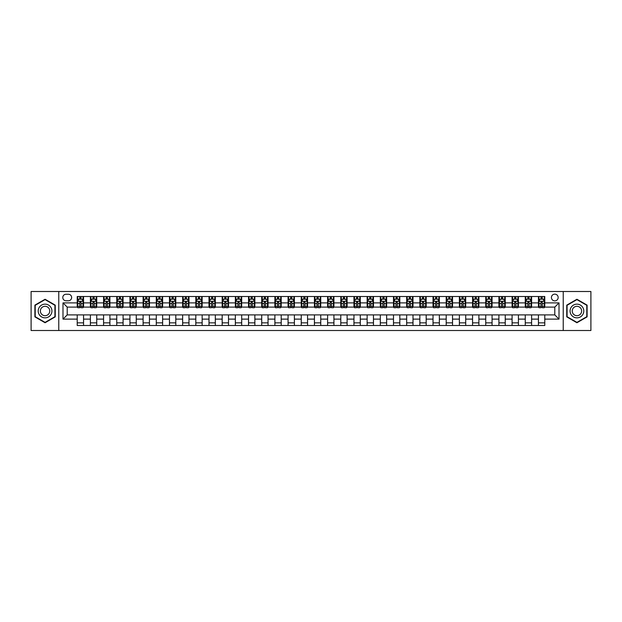 <?xml version="1.0" encoding="UTF-8"?>
<svg xmlns="http://www.w3.org/2000/svg" width="622" height="622" viewBox="0 0 622 622"><rect width="100%" height="100%" fill="white"/><g stroke="black" fill="none" stroke-linecap="round" stroke-linejoin="round"><path stroke-width="0.93" d="M554.793 294.136A3.374 3.374 0 0 0 551.419 297.503A3.374 3.374 0 0 0 554.793 300.877A3.374 3.374 0 0 0 558.167 297.503A3.374 3.374 0 0 0 554.793 294.136M563.229 330.5L590.9 330.5L590.9 291.5L563.229 291.5L563.229 330.5L58.771 330.5L58.771 291.5L31.1 291.5L31.1 330.5L58.771 330.5M66.049 300.776L68.366 300.776A3.265 3.265 0 0 0 71.639 297.503A3.265 3.265 0 0 0 68.366 294.237L66.049 294.237A3.265 3.265 0 0 0 62.783 297.503A3.265 3.265 0 0 0 66.049 300.776M563.229 291.5L58.771 291.5M77.221 319.117L62.993 319.117L62.993 302.883L77.221 302.883L77.221 307.097L67.207 307.097L67.207 314.903L77.221 314.903L77.221 325.493L544.779 325.493L544.779 314.903L554.793 314.903L554.793 307.097L544.779 307.097L544.779 302.883L559.007 302.883L559.007 319.117L544.779 319.117M544.779 302.883L544.779 296.507L77.221 296.507L77.221 302.883M538.45 296.507L538.45 307.097L538.979 307.097M540.984 307.097L542.244 307.097M544.25 307.097L544.779 307.097M538.45 307.097L531.071 307.097M525.271 296.507L525.271 307.097L525.8 307.097M527.806 307.097L529.065 307.097M525.271 307.097L517.893 307.097M512.093 296.507L512.093 307.097L512.621 307.097M514.627 307.097L515.895 307.097M512.093 307.097L504.714 307.097M498.914 296.507L498.914 307.097L499.443 307.097M501.449 307.097L502.716 307.097M498.914 307.097L491.536 307.097M485.743 296.507L485.743 307.097L486.264 307.097M488.27 307.097L489.537 307.097M485.743 307.097L478.357 307.097M472.564 296.507L472.564 307.097L473.085 307.097M475.091 307.097L476.359 307.097M472.564 307.097L465.186 307.097M459.386 296.507L459.386 307.097L459.915 307.097M461.913 307.097L463.18 307.097M459.386 307.097L452.007 307.097M446.207 296.507L446.207 307.097L446.736 307.097M448.734 307.097L450.001 307.097M446.207 307.097L438.829 307.097M433.029 296.507L433.029 307.097L433.557 307.097M435.555 307.097L436.823 307.097M433.029 307.097L425.65 307.097M419.85 296.507L419.85 307.097L420.379 307.097M422.377 307.097L423.644 307.097M419.85 307.097L412.472 307.097M406.671 296.507L406.671 307.097L407.2 307.097M409.206 307.097L410.466 307.097M406.671 307.097L399.293 307.097M393.493 296.507L393.493 307.097L394.021 307.097M396.027 307.097L397.287 307.097M393.493 307.097L386.114 307.097M380.314 296.507L380.314 307.097L380.843 307.097M382.849 307.097L384.108 307.097M380.314 307.097L372.936 307.097M367.135 296.507L367.135 307.097L367.664 307.097M369.67 307.097L370.93 307.097M367.135 307.097L359.757 307.097M353.957 296.507L353.957 307.097L354.486 307.097M356.492 307.097L357.759 307.097M353.957 307.097L346.578 307.097M340.786 296.507L340.786 307.097L341.307 307.097M343.313 307.097L344.58 307.097M340.786 307.097L333.4 307.097M327.607 296.507L327.607 307.097L328.128 307.097M330.134 307.097L331.402 307.097M327.607 307.097L320.221 307.097M314.429 296.507L314.429 307.097L314.95 307.097M316.956 307.097L318.223 307.097M314.429 307.097L307.05 307.097M301.25 296.507L301.25 307.097L301.779 307.097M303.777 307.097L305.044 307.097M301.25 307.097L293.872 307.097M288.072 296.507L288.072 307.097L288.6 307.097M290.598 307.097L291.866 307.097M288.072 307.097L280.693 307.097M274.893 296.507L274.893 307.097L275.422 307.097M277.42 307.097L278.687 307.097M274.893 307.097L267.514 307.097M261.714 296.507L261.714 307.097L262.243 307.097M264.241 307.097L265.508 307.097M261.714 307.097L254.336 307.097M248.536 296.507L248.536 307.097L249.064 307.097M251.07 307.097L252.33 307.097M248.536 307.097L241.157 307.097M235.357 296.507L235.357 307.097L235.886 307.097M237.892 307.097L239.151 307.097M235.357 307.097L227.979 307.097M222.178 296.507L222.178 307.097L222.707 307.097M224.713 307.097L225.973 307.097M222.178 307.097L214.8 307.097M209 296.507L209 307.097L209.528 307.097M211.534 307.097L212.794 307.097M209 307.097L201.621 307.097M195.821 296.507L195.821 307.097L196.35 307.097M198.356 307.097L199.623 307.097M195.821 307.097L188.443 307.097M182.65 296.507L182.65 307.097L183.171 307.097M185.177 307.097L186.445 307.097M182.65 307.097L175.264 307.097M169.472 296.507L169.472 307.097L169.993 307.097M171.999 307.097L173.266 307.097M169.472 307.097L162.085 307.097M156.293 296.507L156.293 307.097L156.814 307.097M158.82 307.097L160.087 307.097M156.293 307.097L148.915 307.097M143.114 296.507L143.114 307.097L143.643 307.097M145.641 307.097L146.909 307.097M143.114 307.097L135.736 307.097M129.936 296.507L129.936 307.097L130.465 307.097M132.463 307.097L133.73 307.097M129.936 307.097L122.557 307.097M116.757 296.507L116.757 307.097L117.286 307.097M119.284 307.097L120.551 307.097M116.757 307.097L109.379 307.097M103.579 296.507L103.579 307.097L104.107 307.097M106.105 307.097L107.373 307.097M103.579 307.097L96.2 307.097M90.4 296.507L90.4 307.097L90.929 307.097M92.935 307.097L94.194 307.097M90.4 307.097L83.021 307.097M77.221 307.097L77.75 307.097M79.756 307.097L81.016 307.097M77.221 314.903L83.55 314.903L83.55 325.493M544.779 314.903L83.55 314.903M83.55 296.507L83.55 307.097M77.221 299.143L77.75 299.143M79.756 299.143L81.016 299.143M83.021 299.143L83.55 299.143M77.221 322.857L83.55 322.857M90.4 314.903L90.4 325.493M96.729 296.507L96.729 307.097M90.4 299.143L90.929 299.143M92.935 299.143L94.194 299.143M96.2 299.143L96.729 299.143M96.729 314.903L96.729 325.493M90.4 322.857L96.729 322.857M103.579 314.903L103.579 325.493M109.907 314.903L109.907 325.493M103.579 322.857L109.907 322.857M109.907 296.507L109.907 307.097M103.579 299.143L104.107 299.143M106.105 299.143L107.373 299.143M109.379 299.143L109.907 299.143M116.757 314.903L116.757 325.493M123.086 314.903L123.086 325.493M116.757 322.857L123.086 322.857M123.086 296.507L123.086 307.097M116.757 299.143L117.286 299.143M119.284 299.143L120.551 299.143M122.557 299.143L123.086 299.143M129.936 314.903L129.936 325.493M136.257 314.903L136.257 325.493M129.936 322.857L136.257 322.857M136.257 296.507L136.257 307.097M129.936 299.143L130.465 299.143M132.463 299.143L133.73 299.143M135.736 299.143L136.257 299.143M143.114 314.903L143.114 325.493M149.435 314.903L149.435 325.493M143.114 322.857L149.435 322.857M149.435 296.507L149.435 307.097M143.114 299.143L143.643 299.143M145.641 299.143L146.909 299.143M148.915 299.143L149.435 299.143M156.293 314.903L156.293 325.493M162.614 314.903L162.614 325.493M156.293 322.857L162.614 322.857M162.614 296.507L162.614 307.097M156.293 299.143L156.814 299.143M158.82 299.143L160.087 299.143M162.085 299.143L162.614 299.143M169.472 314.903L169.472 325.493M175.793 314.903L175.793 325.493M169.472 322.857L175.793 322.857M175.793 296.507L175.793 307.097M169.472 299.143L169.993 299.143M171.999 299.143L173.266 299.143M175.264 299.143L175.793 299.143M182.65 314.903L182.65 325.493M188.971 314.903L188.971 325.493M182.65 322.857L188.971 322.857M188.971 296.507L188.971 307.097M182.65 299.143L183.171 299.143M185.177 299.143L186.445 299.143M188.443 299.143L188.971 299.143M195.821 314.903L195.821 325.493M202.15 314.903L202.15 325.493M195.821 322.857L202.15 322.857M202.15 296.507L202.15 307.097M195.821 299.143L196.35 299.143M198.356 299.143L199.623 299.143M201.621 299.143L202.15 299.143M209 314.903L209 325.493M215.329 314.903L215.329 325.493M209 322.857L215.329 322.857M215.329 296.507L215.329 307.097M209 299.143L209.528 299.143M211.534 299.143L212.794 299.143M214.8 299.143L215.329 299.143M222.178 314.903L222.178 325.493M228.507 314.903L228.507 325.493M222.178 322.857L228.507 322.857M228.507 296.507L228.507 307.097M222.178 299.143L222.707 299.143M224.713 299.143L225.973 299.143M227.979 299.143L228.507 299.143M235.357 314.903L235.357 325.493M241.686 314.903L241.686 325.493M235.357 322.857L241.686 322.857M241.686 296.507L241.686 307.097M235.357 299.143L235.886 299.143M237.892 299.143L239.151 299.143M241.157 299.143L241.686 299.143M248.536 314.903L248.536 325.493M254.864 314.903L254.864 325.493M248.536 322.857L254.864 322.857M254.864 296.507L254.864 307.097M248.536 299.143L249.064 299.143M251.07 299.143L252.33 299.143M254.336 299.143L254.864 299.143M261.714 314.903L261.714 325.493M268.043 314.903L268.043 325.493M261.714 322.857L268.043 322.857M268.043 296.507L268.043 307.097M261.714 299.143L262.243 299.143M264.241 299.143L265.508 299.143M267.514 299.143L268.043 299.143M274.893 314.903L274.893 325.493M281.214 314.903L281.214 325.493M274.893 322.857L281.214 322.857M281.214 296.507L281.214 307.097M274.893 299.143L275.422 299.143M277.42 299.143L278.687 299.143M280.693 299.143L281.214 299.143M288.072 314.903L288.072 325.493M294.393 314.903L294.393 325.493M288.072 322.857L294.393 322.857M294.393 296.507L294.393 307.097M288.072 299.143L288.6 299.143M290.598 299.143L291.866 299.143M293.872 299.143L294.393 299.143M301.25 314.903L301.25 325.493M307.571 314.903L307.571 325.493M301.25 322.857L307.571 322.857M307.571 296.507L307.571 307.097M301.25 299.143L301.779 299.143M303.777 299.143L305.044 299.143M307.05 299.143L307.571 299.143M314.429 314.903L314.429 325.493M320.75 314.903L320.75 325.493M314.429 322.857L320.75 322.857M320.75 296.507L320.75 307.097M314.429 299.143L314.95 299.143M316.956 299.143L318.223 299.143M320.221 299.143L320.75 299.143M327.607 314.903L327.607 325.493M333.928 314.903L333.928 325.493M327.607 322.857L333.928 322.857M333.928 296.507L333.928 307.097M327.607 299.143L328.128 299.143M330.134 299.143L331.402 299.143M333.4 299.143L333.928 299.143M340.786 314.903L340.786 325.493M347.107 314.903L347.107 325.493M340.786 322.857L347.107 322.857M347.107 296.507L347.107 307.097M340.786 299.143L341.307 299.143M343.313 299.143L344.58 299.143M346.578 299.143L347.107 299.143M353.957 314.903L353.957 325.493M360.286 314.903L360.286 325.493M353.957 322.857L360.286 322.857M360.286 296.507L360.286 307.097M353.957 299.143L354.486 299.143M356.492 299.143L357.759 299.143M359.757 299.143L360.286 299.143M367.135 314.903L367.135 325.493M373.464 314.903L373.464 325.493M367.135 322.857L373.464 322.857M373.464 296.507L373.464 307.097M367.135 299.143L367.664 299.143M369.67 299.143L370.93 299.143M372.936 299.143L373.464 299.143M380.314 314.903L380.314 325.493M386.643 314.903L386.643 325.493M380.314 322.857L386.643 322.857M386.643 296.507L386.643 307.097M380.314 299.143L380.843 299.143M382.849 299.143L384.108 299.143M386.114 299.143L386.643 299.143M393.493 314.903L393.493 325.493M399.822 314.903L399.822 325.493M393.493 322.857L399.822 322.857M399.822 296.507L399.822 307.097M393.493 299.143L394.021 299.143M396.027 299.143L397.287 299.143M399.293 299.143L399.822 299.143M406.671 314.903L406.671 325.493M413 314.903L413 325.493M406.671 322.857L413 322.857M413 296.507L413 307.097M406.671 299.143L407.2 299.143M409.206 299.143L410.466 299.143M412.472 299.143L413 299.143M419.85 314.903L419.85 325.493M426.179 314.903L426.179 325.493M419.85 322.857L426.179 322.857M426.179 296.507L426.179 307.097M419.85 299.143L420.379 299.143M422.377 299.143L423.644 299.143M425.65 299.143L426.179 299.143M433.029 314.903L433.029 325.493M439.35 314.903L439.35 325.493M433.029 322.857L439.35 322.857M439.35 296.507L439.35 307.097M433.029 299.143L433.557 299.143M435.555 299.143L436.823 299.143M438.829 299.143L439.35 299.143M446.207 314.903L446.207 325.493M452.528 314.903L452.528 325.493M446.207 322.857L452.528 322.857M452.528 296.507L452.528 307.097M446.207 299.143L446.736 299.143M448.734 299.143L450.001 299.143M452.007 299.143L452.528 299.143M459.386 314.903L459.386 325.493M465.707 314.903L465.707 325.493M459.386 322.857L465.707 322.857M465.707 296.507L465.707 307.097M459.386 299.143L459.915 299.143M461.913 299.143L463.18 299.143M465.186 299.143L465.707 299.143M472.564 314.903L472.564 325.493M478.886 314.903L478.886 325.493M472.564 322.857L478.886 322.857M478.886 296.507L478.886 307.097M472.564 299.143L473.085 299.143M475.091 299.143L476.359 299.143M478.357 299.143L478.886 299.143M485.743 314.903L485.743 325.493M492.064 314.903L492.064 325.493M485.743 322.857L492.064 322.857M492.064 296.507L492.064 307.097M485.743 299.143L486.264 299.143M488.27 299.143L489.537 299.143M491.536 299.143L492.064 299.143M498.914 314.903L498.914 325.493M505.243 314.903L505.243 325.493M498.914 322.857L505.243 322.857M505.243 296.507L505.243 307.097M498.914 299.143L499.443 299.143M501.449 299.143L502.716 299.143M504.714 299.143L505.243 299.143M512.093 314.903L512.093 325.493M518.421 314.903L518.421 325.493M512.093 322.857L518.421 322.857M518.421 296.507L518.421 307.097M512.093 299.143L512.621 299.143M514.627 299.143L515.895 299.143M517.893 299.143L518.421 299.143M525.271 314.903L525.271 325.493M531.6 314.903L531.6 325.493M525.271 322.857L531.6 322.857M531.6 296.507L531.6 307.097M525.271 299.143L525.8 299.143M527.806 299.143L529.065 299.143M531.071 299.143L531.6 299.143M538.45 314.903L538.45 325.493M538.45 322.857L544.779 322.857M538.45 299.143L538.979 299.143M540.984 299.143L542.244 299.143M544.25 299.143L544.779 299.143M67.207 307.097L62.993 302.883M67.207 314.903L62.993 319.117M559.007 302.883L554.793 307.097M559.007 319.117L554.793 314.903M45.072 322.748L55.241 316.87L55.241 305.13L45.072 299.252L34.894 305.13L34.894 316.87L45.072 322.748M587.106 305.13L576.928 299.252L566.759 305.13L566.759 316.87L576.928 322.748L587.106 316.87L587.106 305.13M81.016 297.876L79.756 297.876M83.021 306.413L81.016 306.413L81.016 307.734L83.021 307.734L83.021 301.305L81.964 299.19L78.807 299.19L77.75 301.305L77.75 307.734L79.756 307.734L79.756 306.413L77.75 306.413M77.75 301.305L77.75 296.507M83.021 301.305L83.021 296.507M79.756 299.19L79.756 296.507M81.016 296.507L81.016 299.19M81.016 306.413L81.016 302.09L79.756 302.09L79.756 306.413M94.194 297.876L92.935 297.876M96.2 306.413L94.194 306.413L94.194 307.734L96.2 307.734L96.2 301.305L95.143 299.19L91.986 299.19L90.929 301.305L90.929 307.734L92.935 307.734L92.935 306.413L90.929 306.413M90.929 301.305L90.929 296.507M96.2 301.305L96.2 296.507M92.935 299.19L92.935 296.507M94.194 296.507L94.194 299.19M94.194 306.413L94.194 302.09L92.935 302.09L92.935 306.413M107.373 297.876L106.105 297.876M109.379 306.413L107.373 306.413L107.373 307.734L109.379 307.734L109.379 301.305L108.321 299.19L105.157 299.19L104.107 301.305L104.107 307.734L106.105 307.734L106.105 306.413L104.107 306.413M104.107 301.305L104.107 296.507M109.379 301.305L109.379 296.507M106.105 299.19L106.105 296.507M107.373 296.507L107.373 299.19M107.373 306.413L107.373 302.09L106.105 302.09L106.105 306.413M120.551 297.876L119.284 297.876M122.557 306.413L120.551 306.413L120.551 307.734L122.557 307.734L122.557 301.305L121.5 299.19L118.335 299.19L117.286 301.305L117.286 307.734L119.284 307.734L119.284 306.413L117.286 306.413M117.286 301.305L117.286 296.507M122.557 301.305L122.557 296.507M119.284 299.19L119.284 296.507M120.551 296.507L120.551 299.19M120.551 306.413L120.551 302.09L119.284 302.09L119.284 306.413M133.73 297.876L132.463 297.876M135.736 306.413L133.73 306.413L133.73 307.734L135.736 307.734L135.736 301.305L134.679 299.19L131.514 299.19L130.465 301.305L130.465 307.734L132.463 307.734L132.463 306.413L130.465 306.413M130.465 301.305L130.465 296.507M135.736 301.305L135.736 296.507M132.463 299.19L132.463 296.507M133.73 296.507L133.73 299.19M133.73 306.413L133.73 302.09L132.463 302.09L132.463 306.413M51.004 307.571A6.85 6.85 0 0 0 41.643 305.068A6.85 6.85 0 0 0 39.132 314.429A6.85 6.85 0 0 0 48.493 316.932A6.85 6.85 0 0 0 51.004 307.571M49.13 308.652A4.688 4.688 0 0 0 42.724 306.934A4.688 4.688 0 0 0 41.005 313.348A4.688 4.688 0 0 0 47.412 315.066A4.688 4.688 0 0 0 49.13 308.652M45.072 322.383L35.213 316.691L35.213 305.309L45.072 299.617L54.923 305.309L54.923 316.691L45.072 322.383M576.928 317.85A6.85 6.85 0 0 0 583.786 311A6.85 6.85 0 0 0 576.928 304.15A6.85 6.85 0 0 0 570.079 311A6.85 6.85 0 0 0 576.928 317.85M576.928 315.688A4.688 4.688 0 0 0 581.624 311A4.688 4.688 0 0 0 576.928 306.312A4.688 4.688 0 0 0 572.24 311A4.688 4.688 0 0 0 576.928 315.688M567.077 305.309L576.928 299.617L586.787 305.309L586.787 316.691L576.928 322.383L567.077 316.691L567.077 305.309M146.909 297.876L145.641 297.876M148.915 306.413L146.909 306.413L146.909 307.734L148.915 307.734L148.915 301.305L147.857 299.19L144.693 299.19L143.643 301.305L143.643 307.734L145.641 307.734L145.641 306.413L143.643 306.413M143.643 301.305L143.643 296.507M148.915 301.305L148.915 296.507M145.641 299.19L145.641 296.507M146.909 296.507L146.909 299.19M146.909 306.413L146.909 302.09L145.641 302.09L145.641 306.413M160.087 297.876L158.82 297.876M162.085 306.413L160.087 306.413L160.087 307.734L162.085 307.734L162.085 301.305L161.036 299.19L157.871 299.19L156.814 301.305L156.814 307.734L158.82 307.734L158.82 306.413L156.814 306.413M156.814 301.305L156.814 296.507M162.085 301.305L162.085 296.507M158.82 299.19L158.82 296.507M160.087 296.507L160.087 299.19M160.087 306.413L160.087 302.09L158.82 302.09L158.82 306.413M173.266 297.876L171.999 297.876M175.264 306.413L173.266 306.413L173.266 307.734L175.264 307.734L175.264 301.305L174.214 299.19L171.05 299.19L169.993 301.305L169.993 307.734L171.999 307.734L171.999 306.413L169.993 306.413M169.993 301.305L169.993 296.507M175.264 301.305L175.264 296.507M171.999 299.19L171.999 296.507M173.266 296.507L173.266 299.19M173.266 306.413L173.266 302.09L171.999 302.09L171.999 306.413M186.445 297.876L185.177 297.876M188.443 306.413L186.445 306.413L186.445 307.734L188.443 307.734L188.443 301.305L187.393 299.19L184.229 299.19L183.171 301.305L183.171 307.734L185.177 307.734L185.177 306.413L183.171 306.413M183.171 301.305L183.171 296.507M188.443 301.305L188.443 296.507M185.177 299.19L185.177 296.507M186.445 296.507L186.445 299.19M186.445 306.413L186.445 302.09L185.177 302.09L185.177 306.413M199.623 297.876L198.356 297.876M201.621 306.413L199.623 306.413L199.623 307.734L201.621 307.734L201.621 301.305L200.572 299.19L197.407 299.19L196.35 301.305L196.35 307.734L198.356 307.734L198.356 306.413L196.35 306.413M196.35 301.305L196.35 296.507M201.621 301.305L201.621 296.507M198.356 299.19L198.356 296.507M199.623 296.507L199.623 299.19M199.623 306.413L199.623 302.09L198.356 302.09L198.356 306.413M212.794 297.876L211.534 297.876M214.8 306.413L212.794 306.413L212.794 307.734L214.8 307.734L214.8 301.305L213.75 299.19L210.586 299.19L209.528 301.305L209.528 307.734L211.534 307.734L211.534 306.413L209.528 306.413M209.528 301.305L209.528 296.507M214.8 301.305L214.8 296.507M211.534 299.19L211.534 296.507M212.794 296.507L212.794 299.19M212.794 306.413L212.794 302.09L211.534 302.09L211.534 306.413M225.973 297.876L224.713 297.876M227.979 306.413L225.973 306.413L225.973 307.734L227.979 307.734L227.979 301.305L226.921 299.19L223.764 299.19L222.707 301.305L222.707 307.734L224.713 307.734L224.713 306.413L222.707 306.413M222.707 301.305L222.707 296.507M227.979 301.305L227.979 296.507M224.713 299.19L224.713 296.507M225.973 296.507L225.973 299.19M225.973 306.413L225.973 302.09L224.713 302.09L224.713 306.413M239.151 297.876L237.892 297.876M241.157 306.413L239.151 306.413L239.151 307.734L241.157 307.734L241.157 301.305L240.1 299.19L236.943 299.19L235.886 301.305L235.886 307.734L237.892 307.734L237.892 306.413L235.886 306.413M235.886 301.305L235.886 296.507M241.157 301.305L241.157 296.507M237.892 299.19L237.892 296.507M239.151 296.507L239.151 299.19M239.151 306.413L239.151 302.09L237.892 302.09L237.892 306.413M252.33 297.876L251.07 297.876M254.336 306.413L252.33 306.413L252.33 307.734L254.336 307.734L254.336 301.305L253.278 299.19L250.114 299.19L249.064 301.305L249.064 307.734L251.07 307.734L251.07 306.413L249.064 306.413M249.064 301.305L249.064 296.507M254.336 301.305L254.336 296.507M251.07 299.19L251.07 296.507M252.33 296.507L252.33 299.19M252.33 306.413L252.33 302.09L251.07 302.09L251.07 306.413M265.508 297.876L264.241 297.876M267.514 306.413L265.508 306.413L265.508 307.734L267.514 307.734L267.514 301.305L266.457 299.19L263.293 299.19L262.243 301.305L262.243 307.734L264.241 307.734L264.241 306.413L262.243 306.413M262.243 301.305L262.243 296.507M267.514 301.305L267.514 296.507M264.241 299.19L264.241 296.507M265.508 296.507L265.508 299.19M265.508 306.413L265.508 302.09L264.241 302.09L264.241 306.413M278.687 297.876L277.42 297.876M280.693 306.413L278.687 306.413L278.687 307.734L280.693 307.734L280.693 301.305L279.636 299.19L276.471 299.19L275.422 301.305L275.422 307.734L277.42 307.734L277.42 306.413L275.422 306.413M275.422 301.305L275.422 296.507M280.693 301.305L280.693 296.507M277.42 299.19L277.42 296.507M278.687 296.507L278.687 299.19M278.687 306.413L278.687 302.09L277.42 302.09L277.42 306.413M291.866 297.876L290.598 297.876M293.872 306.413L291.866 306.413L291.866 307.734L293.872 307.734L293.872 301.305L292.814 299.19L289.65 299.19L288.6 301.305L288.6 307.734L290.598 307.734L290.598 306.413L288.6 306.413M288.6 301.305L288.6 296.507M293.872 301.305L293.872 296.507M290.598 299.19L290.598 296.507M291.866 296.507L291.866 299.19M291.866 306.413L291.866 302.09L290.598 302.09L290.598 306.413M305.044 297.876L303.777 297.876M307.05 306.413L305.044 306.413L305.044 307.734L307.05 307.734L307.05 301.305L305.993 299.19L302.828 299.19L301.779 301.305L301.779 307.734L303.777 307.734L303.777 306.413L301.779 306.413M301.779 301.305L301.779 296.507M307.05 301.305L307.05 296.507M303.777 299.19L303.777 296.507M305.044 296.507L305.044 299.19M305.044 306.413L305.044 302.09L303.777 302.09L303.777 306.413M318.223 297.876L316.956 297.876M320.221 306.413L318.223 306.413L318.223 307.734L320.221 307.734L320.221 301.305L319.172 299.19L316.007 299.19L314.95 301.305L314.95 307.734L316.956 307.734L316.956 306.413L314.95 306.413M314.95 301.305L314.95 296.507M320.221 301.305L320.221 296.507M316.956 299.19L316.956 296.507M318.223 296.507L318.223 299.19M318.223 306.413L318.223 302.09L316.956 302.09L316.956 306.413M331.402 297.876L330.134 297.876M333.4 306.413L331.402 306.413L331.402 307.734L333.4 307.734L333.4 301.305L332.35 299.19L329.186 299.19L328.128 301.305L328.128 307.734L330.134 307.734L330.134 306.413L328.128 306.413M328.128 301.305L328.128 296.507M333.4 301.305L333.4 296.507M330.134 299.19L330.134 296.507M331.402 296.507L331.402 299.19M331.402 306.413L331.402 302.09L330.134 302.09L330.134 306.413M344.58 297.876L343.313 297.876M346.578 306.413L344.58 306.413L344.58 307.734L346.578 307.734L346.578 301.305L345.529 299.19L342.364 299.19L341.307 301.305L341.307 307.734L343.313 307.734L343.313 306.413L341.307 306.413M341.307 301.305L341.307 296.507M346.578 301.305L346.578 296.507M343.313 299.19L343.313 296.507M344.58 296.507L344.58 299.19M344.58 306.413L344.58 302.09L343.313 302.09L343.313 306.413M357.759 297.876L356.492 297.876M359.757 306.413L357.759 306.413L357.759 307.734L359.757 307.734L359.757 301.305L358.707 299.19L355.543 299.19L354.486 301.305L354.486 307.734L356.492 307.734L356.492 306.413L354.486 306.413M354.486 301.305L354.486 296.507M359.757 301.305L359.757 296.507M356.492 299.19L356.492 296.507M357.759 296.507L357.759 299.19M357.759 306.413L357.759 302.09L356.492 302.09L356.492 306.413M370.93 297.876L369.67 297.876M372.936 306.413L370.93 306.413L370.93 307.734L372.936 307.734L372.936 301.305L371.886 299.19L368.722 299.19L367.664 301.305L367.664 307.734L369.67 307.734L369.67 306.413L367.664 306.413M367.664 301.305L367.664 296.507M372.936 301.305L372.936 296.507M369.67 299.19L369.67 296.507M370.93 296.507L370.93 299.19M370.93 306.413L370.93 302.09L369.67 302.09L369.67 306.413M384.108 297.876L382.849 297.876M386.114 306.413L384.108 306.413L384.108 307.734L386.114 307.734L386.114 301.305L385.057 299.19L381.9 299.19L380.843 301.305L380.843 307.734L382.849 307.734L382.849 306.413L380.843 306.413M380.843 301.305L380.843 296.507M386.114 301.305L386.114 296.507M382.849 299.19L382.849 296.507M384.108 296.507L384.108 299.19M384.108 306.413L384.108 302.09L382.849 302.09L382.849 306.413M397.287 297.876L396.027 297.876M399.293 306.413L397.287 306.413L397.287 307.734L399.293 307.734L399.293 301.305L398.236 299.19L395.079 299.19L394.021 301.305L394.021 307.734L396.027 307.734L396.027 306.413L394.021 306.413M394.021 301.305L394.021 296.507M399.293 301.305L399.293 296.507M396.027 299.19L396.027 296.507M397.287 296.507L397.287 299.19M397.287 306.413L397.287 302.09L396.027 302.09L396.027 306.413M410.466 297.876L409.206 297.876M412.472 306.413L410.466 306.413L410.466 307.734L412.472 307.734L412.472 301.305L411.414 299.19L408.25 299.19L407.2 301.305L407.2 307.734L409.206 307.734L409.206 306.413L407.2 306.413M407.2 301.305L407.2 296.507M412.472 301.305L412.472 296.507M409.206 299.19L409.206 296.507M410.466 296.507L410.466 299.19M410.466 306.413L410.466 302.09L409.206 302.09L409.206 306.413M423.644 297.876L422.377 297.876M425.65 306.413L423.644 306.413L423.644 307.734L425.65 307.734L425.65 301.305L424.593 299.19L421.428 299.19L420.379 301.305L420.379 307.734L422.377 307.734L422.377 306.413L420.379 306.413M420.379 301.305L420.379 296.507M425.65 301.305L425.65 296.507M422.377 299.19L422.377 296.507M423.644 296.507L423.644 299.19M423.644 306.413L423.644 302.09L422.377 302.09L422.377 306.413M436.823 297.876L435.555 297.876M438.829 306.413L436.823 306.413L436.823 307.734L438.829 307.734L438.829 301.305L437.771 299.19L434.607 299.19L433.557 301.305L433.557 307.734L435.555 307.734L435.555 306.413L433.557 306.413M433.557 301.305L433.557 296.507M438.829 301.305L438.829 296.507M435.555 299.19L435.555 296.507M436.823 296.507L436.823 299.19M436.823 306.413L436.823 302.09L435.555 302.09L435.555 306.413M450.001 297.876L448.734 297.876M452.007 306.413L450.001 306.413L450.001 307.734L452.007 307.734L452.007 301.305L450.95 299.19L447.786 299.19L446.736 301.305L446.736 307.734L448.734 307.734L448.734 306.413L446.736 306.413M446.736 301.305L446.736 296.507M452.007 301.305L452.007 296.507M448.734 299.19L448.734 296.507M450.001 296.507L450.001 299.19M450.001 306.413L450.001 302.09L448.734 302.09L448.734 306.413M463.18 297.876L461.913 297.876M465.186 306.413L463.18 306.413L463.18 307.734L465.186 307.734L465.186 301.305L464.129 299.19L460.964 299.19L459.915 301.305L459.915 307.734L461.913 307.734L461.913 306.413L459.915 306.413M459.915 301.305L459.915 296.507M465.186 301.305L465.186 296.507M461.913 299.19L461.913 296.507M463.18 296.507L463.18 299.19M463.18 306.413L463.18 302.09L461.913 302.09L461.913 306.413M476.359 297.876L475.091 297.876M478.357 306.413L476.359 306.413L476.359 307.734L478.357 307.734L478.357 301.305L477.307 299.19L474.143 299.19L473.085 301.305L473.085 307.734L475.091 307.734L475.091 306.413L473.085 306.413M473.085 301.305L473.085 296.507M478.357 301.305L478.357 296.507M475.091 299.19L475.091 296.507M476.359 296.507L476.359 299.19M476.359 306.413L476.359 302.09L475.091 302.09L475.091 306.413M489.537 297.876L488.27 297.876M491.536 306.413L489.537 306.413L489.537 307.734L491.536 307.734L491.536 301.305L490.486 299.19L487.321 299.19L486.264 301.305L486.264 307.734L488.27 307.734L488.27 306.413L486.264 306.413M486.264 301.305L486.264 296.507M491.536 301.305L491.536 296.507M488.27 299.19L488.27 296.507M489.537 296.507L489.537 299.19M489.537 306.413L489.537 302.09L488.27 302.09L488.27 306.413M502.716 297.876L501.449 297.876M504.714 306.413L502.716 306.413L502.716 307.734L504.714 307.734L504.714 301.305L503.664 299.19L500.5 299.19L499.443 301.305L499.443 307.734L501.449 307.734L501.449 306.413L499.443 306.413M499.443 301.305L499.443 296.507M504.714 301.305L504.714 296.507M501.449 299.19L501.449 296.507M502.716 296.507L502.716 299.19M502.716 306.413L502.716 302.09L501.449 302.09L501.449 306.413M515.895 297.876L514.627 297.876M517.893 306.413L515.895 306.413L515.895 307.734L517.893 307.734L517.893 301.305L516.843 299.19L513.679 299.19L512.621 301.305L512.621 307.734L514.627 307.734L514.627 306.413L512.621 306.413M512.621 301.305L512.621 296.507M517.893 301.305L517.893 296.507M514.627 299.19L514.627 296.507M515.895 296.507L515.895 299.19M515.895 306.413L515.895 302.09L514.627 302.09L514.627 306.413M529.065 297.876L527.806 297.876M531.071 306.413L529.065 306.413L529.065 307.734L531.071 307.734L531.071 301.305L530.014 299.19L526.857 299.19L525.8 301.305L525.8 307.734L527.806 307.734L527.806 306.413L525.8 306.413M525.8 301.305L525.8 296.507M531.071 301.305L531.071 296.507M527.806 299.19L527.806 296.507M529.065 296.507L529.065 299.19M529.065 306.413L529.065 302.09L527.806 302.09L527.806 306.413M542.244 297.876L540.984 297.876M544.25 306.413L542.244 306.413L542.244 307.734L544.25 307.734L544.25 301.305L543.193 299.19L540.036 299.19L538.979 301.305L538.979 307.734L540.984 307.734L540.984 306.413L538.979 306.413M538.979 301.305L538.979 296.507M544.25 301.305L544.25 296.507M540.984 299.19L540.984 296.507M542.244 296.507L542.244 299.19M542.244 306.413L542.244 302.09L540.984 302.09L540.984 306.413M90.4 319.117L83.55 319.117M90.4 302.883L83.55 302.883M103.579 302.883L96.729 302.883M103.579 319.117L96.729 319.117M116.757 302.883L109.907 302.883M116.757 319.117L109.907 319.117M129.936 302.883L123.086 302.883M129.936 319.117L123.086 319.117M143.114 302.883L136.257 302.883M143.114 319.117L136.257 319.117M156.293 302.883L149.435 302.883M156.293 319.117L149.435 319.117M169.472 302.883L162.614 302.883M169.472 319.117L162.614 319.117M182.65 302.883L175.793 302.883M182.65 319.117L175.793 319.117M195.821 302.883L188.971 302.883M195.821 319.117L188.971 319.117M209 302.883L202.15 302.883M209 319.117L202.15 319.117M222.178 302.883L215.329 302.883M222.178 319.117L215.329 319.117M235.357 302.883L228.507 302.883M235.357 319.117L228.507 319.117M248.536 302.883L241.686 302.883M248.536 319.117L241.686 319.117M261.714 302.883L254.864 302.883M261.714 319.117L254.864 319.117M274.893 302.883L268.043 302.883M274.893 319.117L268.043 319.117M288.072 302.883L281.214 302.883M288.072 319.117L281.214 319.117M301.25 302.883L294.393 302.883M301.25 319.117L294.393 319.117M314.429 302.883L307.571 302.883M314.429 319.117L307.571 319.117M327.607 302.883L320.75 302.883M327.607 319.117L320.75 319.117M340.786 302.883L333.928 302.883M340.786 319.117L333.928 319.117M353.957 302.883L347.107 302.883M353.957 319.117L347.107 319.117M367.135 302.883L360.286 302.883M367.135 319.117L360.286 319.117M380.314 302.883L373.464 302.883M380.314 319.117L373.464 319.117M393.493 302.883L386.643 302.883M393.493 319.117L386.643 319.117M406.671 302.883L399.822 302.883M406.671 319.117L399.822 319.117M419.85 302.883L413 302.883M419.85 319.117L413 319.117M433.029 302.883L426.179 302.883M433.029 319.117L426.179 319.117M446.207 302.883L439.35 302.883M446.207 319.117L439.35 319.117M459.386 302.883L452.528 302.883M459.386 319.117L452.528 319.117M472.564 302.883L465.707 302.883M472.564 319.117L465.707 319.117M485.743 302.883L478.886 302.883M485.743 319.117L478.886 319.117M498.914 302.883L492.064 302.883M498.914 319.117L492.064 319.117M512.093 302.883L505.243 302.883M512.093 319.117L505.243 319.117M525.271 302.883L518.421 302.883M525.271 319.117L518.421 319.117M538.45 302.883L531.6 302.883M538.45 319.117L531.6 319.117M82.998 301.25L77.773 301.25M77.75 299.322L78.737 299.322M82.034 299.322L83.021 299.322M79.756 303.583L77.75 303.583M83.021 303.583L81.016 303.583M81.016 298.544L79.756 298.544M96.169 301.25L90.952 301.25M90.929 299.322L91.916 299.322M95.205 299.322L96.2 299.322M92.935 303.583L90.929 303.583M96.2 303.583L94.194 303.583M94.194 298.544L92.935 298.544M109.348 301.25L104.131 301.25M104.107 299.322L105.095 299.322M108.383 299.322L109.379 299.322M106.105 303.583L104.107 303.583M109.379 303.583L107.373 303.583M107.373 298.544L106.105 298.544M122.526 301.25L117.309 301.25M117.286 299.322L118.273 299.322M121.562 299.322L122.557 299.322M119.284 303.583L117.286 303.583M122.557 303.583L120.551 303.583M120.551 298.544L119.284 298.544M135.705 301.25L130.488 301.25M130.465 299.322L131.452 299.322M134.741 299.322L135.736 299.322M132.463 303.583L130.465 303.583M135.736 303.583L133.73 303.583M133.73 298.544L132.463 298.544M148.883 301.25L143.666 301.25M143.643 299.322L144.631 299.322M147.919 299.322L148.915 299.322M145.641 303.583L143.643 303.583M148.915 303.583L146.909 303.583M146.909 298.544L145.641 298.544M162.062 301.25L156.845 301.25M156.814 299.322L157.809 299.322M161.098 299.322L162.085 299.322M158.82 303.583L156.814 303.583M162.085 303.583L160.087 303.583M160.087 298.544L158.82 298.544M175.241 301.25L170.024 301.25M169.993 299.322L170.988 299.322M174.277 299.322L175.264 299.322M171.999 303.583L169.993 303.583M175.264 303.583L173.266 303.583M173.266 298.544L171.999 298.544M188.419 301.25L183.202 301.25M183.171 299.322L184.166 299.322M187.455 299.322L188.443 299.322M185.177 303.583L183.171 303.583M188.443 303.583L186.445 303.583M186.445 298.544L185.177 298.544M201.598 301.25L196.381 301.25M196.35 299.322L197.345 299.322M200.634 299.322L201.621 299.322M198.356 303.583L196.35 303.583M201.621 303.583L199.623 303.583M199.623 298.544L198.356 298.544M214.777 301.25L209.56 301.25M209.528 299.322L210.524 299.322M213.812 299.322L214.8 299.322M211.534 303.583L209.528 303.583M214.8 303.583L212.794 303.583M212.794 298.544L211.534 298.544M227.955 301.25L222.73 301.25M222.707 299.322L223.702 299.322M226.991 299.322L227.979 299.322M224.713 303.583L222.707 303.583M227.979 303.583L225.973 303.583M225.973 298.544L224.713 298.544M241.134 301.25L235.909 301.25M235.886 299.322L236.873 299.322M240.162 299.322L241.157 299.322M237.892 303.583L235.886 303.583M241.157 303.583L239.151 303.583M239.151 298.544L237.892 298.544M254.305 301.25L249.088 301.25M249.064 299.322L250.052 299.322M253.341 299.322L254.336 299.322M251.07 303.583L249.064 303.583M254.336 303.583L252.33 303.583M252.33 298.544L251.07 298.544M267.483 301.25L262.266 301.25M262.243 299.322L263.23 299.322M266.519 299.322L267.514 299.322M264.241 303.583L262.243 303.583M267.514 303.583L265.508 303.583M265.508 298.544L264.241 298.544M280.662 301.25L275.445 301.25M275.422 299.322L276.409 299.322M279.698 299.322L280.693 299.322M277.42 303.583L275.422 303.583M280.693 303.583L278.687 303.583M278.687 298.544L277.42 298.544M293.841 301.25L288.624 301.25M288.6 299.322L289.588 299.322M292.876 299.322L293.872 299.322M290.598 303.583L288.6 303.583M293.872 303.583L291.866 303.583M291.866 298.544L290.598 298.544M307.019 301.25L301.802 301.25M301.779 299.322L302.766 299.322M306.055 299.322L307.05 299.322M303.777 303.583L301.779 303.583M307.05 303.583L305.044 303.583M305.044 298.544L303.777 298.544M320.198 301.25L314.981 301.25M314.95 299.322L315.945 299.322M319.234 299.322L320.221 299.322M316.956 303.583L314.95 303.583M320.221 303.583L318.223 303.583M318.223 298.544L316.956 298.544M333.376 301.25L328.159 301.25M328.128 299.322L329.124 299.322M332.412 299.322L333.4 299.322M330.134 303.583L328.128 303.583M333.4 303.583L331.402 303.583M331.402 298.544L330.134 298.544M346.555 301.25L341.338 301.25M341.307 299.322L342.302 299.322M345.591 299.322L346.578 299.322M343.313 303.583L341.307 303.583M346.578 303.583L344.58 303.583M344.58 298.544L343.313 298.544M359.734 301.25L354.517 301.25M354.486 299.322L355.481 299.322M358.77 299.322L359.757 299.322M356.492 303.583L354.486 303.583M359.757 303.583L357.759 303.583M357.759 298.544L356.492 298.544M372.912 301.25L367.695 301.25M367.664 299.322L368.659 299.322M371.948 299.322L372.936 299.322M369.67 303.583L367.664 303.583M372.936 303.583L370.93 303.583M370.93 298.544L369.67 298.544M386.091 301.25L380.866 301.25M380.843 299.322L381.838 299.322M385.127 299.322L386.114 299.322M382.849 303.583L380.843 303.583M386.114 303.583L384.108 303.583M384.108 298.544L382.849 298.544M399.27 301.25L394.045 301.25M394.021 299.322L395.009 299.322M398.298 299.322L399.293 299.322M396.027 303.583L394.021 303.583M399.293 303.583L397.287 303.583M397.287 298.544L396.027 298.544M412.44 301.25L407.223 301.25M407.2 299.322L408.188 299.322M411.476 299.322L412.472 299.322M409.206 303.583L407.2 303.583M412.472 303.583L410.466 303.583M410.466 298.544L409.206 298.544M425.619 301.25L420.402 301.25M420.379 299.322L421.366 299.322M424.655 299.322L425.65 299.322M422.377 303.583L420.379 303.583M425.65 303.583L423.644 303.583M423.644 298.544L422.377 298.544M438.798 301.25L433.581 301.25M433.557 299.322L434.545 299.322M437.834 299.322L438.829 299.322M435.555 303.583L433.557 303.583M438.829 303.583L436.823 303.583M436.823 298.544L435.555 298.544M451.976 301.25L446.759 301.25M446.736 299.322L447.723 299.322M451.012 299.322L452.007 299.322M448.734 303.583L446.736 303.583M452.007 303.583L450.001 303.583M450.001 298.544L448.734 298.544M465.155 301.25L459.938 301.25M459.915 299.322L460.902 299.322M464.191 299.322L465.186 299.322M461.913 303.583L459.915 303.583M465.186 303.583L463.18 303.583M463.18 298.544L461.913 298.544M478.334 301.25L473.117 301.25M473.085 299.322L474.081 299.322M477.369 299.322L478.357 299.322M475.091 303.583L473.085 303.583M478.357 303.583L476.359 303.583M476.359 298.544L475.091 298.544M491.512 301.25L486.295 301.25M486.264 299.322L487.259 299.322M490.548 299.322L491.536 299.322M488.27 303.583L486.264 303.583M491.536 303.583L489.537 303.583M489.537 298.544L488.27 298.544M504.691 301.25L499.474 301.25M499.443 299.322L500.438 299.322M503.727 299.322L504.714 299.322M501.449 303.583L499.443 303.583M504.714 303.583L502.716 303.583M502.716 298.544L501.449 298.544M517.869 301.25L512.652 301.25M512.621 299.322L513.616 299.322M516.905 299.322L517.893 299.322M514.627 303.583L512.621 303.583M517.893 303.583L515.895 303.583M515.895 298.544L514.627 298.544M531.048 301.25L525.831 301.25M525.8 299.322L526.795 299.322M530.084 299.322L531.071 299.322M527.806 303.583L525.8 303.583M531.071 303.583L529.065 303.583M529.065 298.544L527.806 298.544M544.227 301.25L539.002 301.25M538.979 299.322L539.966 299.322M543.263 299.322L544.25 299.322M540.984 303.583L538.979 303.583M544.25 303.583L542.244 303.583M542.244 298.544L540.984 298.544"/></g></svg>
